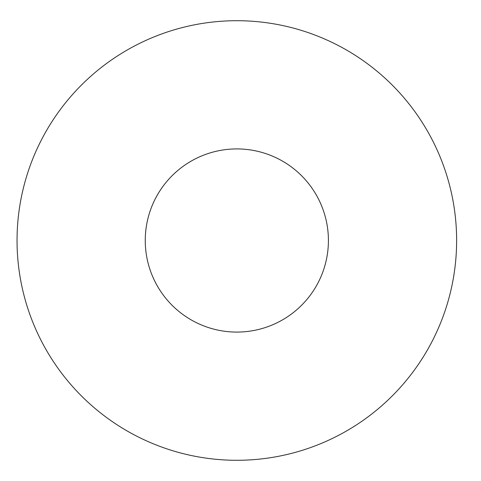 <?xml version="1.0" encoding="UTF-8"?>
<svg xmlns="http://www.w3.org/2000/svg" width="481" height="481" viewBox="0 0 481 481"><rect width="100%" height="100%" fill="white"/><g stroke="black" fill="none" stroke-linecap="round" stroke-linejoin="round"><path stroke-width="0.72" d="M328.415 240.5A91.576 91.576 0 0 1 191.047 319.811A91.576 91.576 0 0 1 191.047 161.189A91.576 91.576 0 0 1 328.415 240.5M456.625 240.5A219.787 219.787 0 0 1 126.942 430.844A219.787 219.787 0 0 1 126.942 50.156A219.787 219.787 0 0 1 456.625 240.5"/></g></svg>
